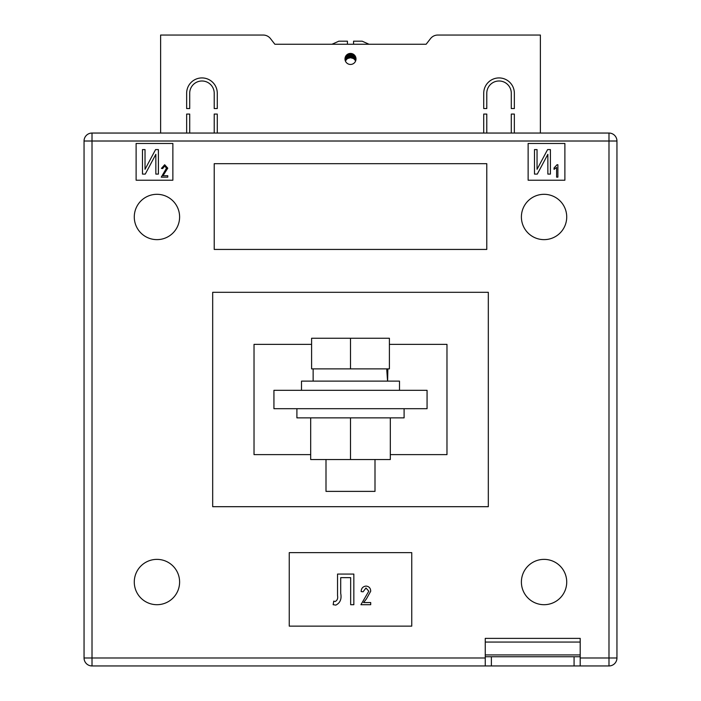 <?xml version="1.0" encoding="UTF-8"?>
<svg xmlns="http://www.w3.org/2000/svg" width="701" height="701" viewBox="0 0 701 701"><rect width="100%" height="100%" fill="white"/><g stroke="black" fill="none" stroke-linecap="round" stroke-linejoin="round"><path stroke-width="1.05" d="M356.012 58.937A5.512 5.512 0 0 1 350.5 64.448A5.512 5.512 0 0 1 344.988 58.937A5.512 5.512 0 0 1 350.5 53.425A5.512 5.512 0 0 1 356.012 58.937M186.65 93.242A15.317 15.317 0 0 1 201.967 77.925A15.317 15.317 0 0 1 217.275 93.242L217.275 108.55L214.217 108.55L214.217 93.242A12.25 12.25 0 0 0 201.967 80.992A12.25 12.25 0 0 0 189.708 93.242L189.708 108.55L186.65 108.55L186.65 93.242M511.292 93.242A12.25 12.25 0 0 0 499.033 80.992A12.25 12.25 0 0 0 486.783 93.242L486.783 108.55L483.725 108.55L483.725 93.242A15.317 15.317 0 0 1 499.033 77.925A15.317 15.317 0 0 1 514.35 93.242L514.35 108.55L511.292 108.55L511.292 93.242M511.292 133.05L511.292 114.061L514.35 114.061L514.35 133.05M540.383 133.05L540.383 35.05L437.783 35.05A9.192 9.192 0 0 0 430.528 38.599L426.147 44.242L274.853 44.242L332.011 44.242L338.863 41.175L347.433 41.175L347.433 44.242L353.567 44.242L353.567 41.175L362.137 41.175L368.989 44.242L426.147 44.242L430.528 38.599M270.472 38.599L274.853 44.242L270.472 38.599A9.192 9.192 0 0 0 263.217 35.05L160.617 35.05L160.617 133.05M189.708 133.05L189.708 114.061L186.65 114.061L186.65 133.05M217.275 133.05L217.275 114.061L214.217 114.061L214.217 133.05M486.783 133.05L486.783 114.061L483.725 114.061L483.725 133.05M347.433 41.613L347.433 41.175M345.453 56.72L345.453 61.005L346.636 59.296L346.636 55.011M346.636 59.296L347.661 58.498L347.661 54.214M347.661 58.498L350.5 57.71L353.339 58.498L353.339 54.214M353.339 58.498L354.364 59.296L354.364 55.011M351.105 57.745L351.105 53.46M352.139 57.964L352.139 53.679M348.861 57.964L348.861 53.679M349.895 57.745L349.895 53.46M350.5 57.71L350.5 53.425M352.673 58.165L352.673 53.872M354.364 59.296L354.829 59.813L354.829 55.528M346.171 59.813L346.171 55.528M348.327 58.165L348.327 53.872M354.829 59.813L355.547 61.005L355.547 56.72M134.277 582.032A22.66 22.66 0 0 0 156.945 604.7A22.66 22.66 0 0 0 179.605 582.032A22.66 22.66 0 0 0 156.945 559.372A22.66 22.66 0 0 0 134.277 582.032M521.395 582.032A22.66 22.66 0 0 0 544.055 604.7A22.66 22.66 0 0 0 566.723 582.032A22.66 22.66 0 0 0 544.055 559.372A22.66 22.66 0 0 0 521.395 582.032M521.395 216.968A22.66 22.66 0 0 0 544.055 239.637A22.66 22.66 0 0 0 566.723 216.968A22.66 22.66 0 0 0 544.055 194.308A22.66 22.66 0 0 0 521.395 216.968M134.277 216.968A22.66 22.66 0 0 0 156.945 239.637A22.66 22.66 0 0 0 179.605 216.968A22.66 22.66 0 0 0 156.945 194.308A22.66 22.66 0 0 0 134.277 216.968M273.933 408.692L427.067 408.692L427.067 390.317L273.933 390.317L273.933 408.692M136.117 143.468L136.117 180.218L172.867 180.218L172.867 143.468L136.117 143.468M564.883 143.468L528.133 143.468L528.133 180.218L564.883 180.218L564.883 143.468M214.217 249.433L486.783 249.433L486.783 163.684L214.217 163.684L214.217 249.433M289.25 626.133L411.75 626.133L411.75 552.633L289.25 552.633L289.25 626.133M485.258 642.063L580.2 642.063L580.2 638.383L485.258 638.383L485.258 656.758L491.383 656.758L491.383 665.95L92.015 665.95L92.015 657.985L84.05 657.985L84.05 141.015A7.965 7.965 0 0 1 92.015 133.05L608.985 133.05L608.985 141.015L92.015 141.015L92.015 657.985L485.258 657.985M311.603 344.375L254.025 344.375L254.025 454.625L310.683 454.625M390.317 454.625L446.975 454.625L446.975 344.375L389.397 344.375M488.317 292.308L488.317 506.692L212.683 506.692L212.683 292.308L488.317 292.308M580.2 657.985L608.985 657.985L608.985 141.015L616.95 141.015A7.965 7.965 0 0 0 608.985 133.05A7.965 7.965 0 0 1 616.95 141.015L616.95 657.985A7.965 7.965 0 0 1 608.985 665.95L574.075 665.95L574.075 656.758L580.2 656.758L580.2 665.95M92.015 133.05A7.965 7.965 0 0 0 84.05 141.015A7.965 7.965 0 0 1 92.015 133.05A7.965 7.965 0 0 0 84.05 141.015L92.015 141.015L92.015 133.05M84.05 657.985A7.965 7.965 0 0 0 92.015 665.95A7.965 7.965 0 0 1 84.05 657.985M142.478 174.093L142.478 149.593L145.028 149.593L145.028 169.318L155.578 149.593L158.391 149.593L158.391 174.093L155.841 174.093L155.841 154.325L145.273 174.093L142.478 174.093M163 175.723L167.776 175.723L167.776 177.151L161.256 177.151L166.505 168.152L164.63 166.023L162.685 168.564L161.414 168.406L164.674 164.744L167.776 168.179L163 175.723M534.495 174.093L534.495 149.593L537.045 149.593L537.045 169.318L547.595 149.593L550.408 149.593L550.408 174.093L547.858 174.093L547.858 154.325L537.29 174.093L534.495 174.093M557.882 164.744L557.882 177.151L556.612 177.151L556.612 167.451L554.062 169.362L554.062 167.925L557.058 164.744L557.882 164.744M337.531 595.613L337.531 574.075L353.839 574.075L353.839 604.7L350.658 604.7L350.658 577.65L340.712 577.65L340.712 593.37C341.808 599.031 340.178 602.939 335.832 605.094L333.159 604.7L333.746 601.116L335.183 601.519C337.286 600.407 338.075 598.444 337.531 595.613M363.547 602.553L370.706 602.553L370.706 604.7L360.919 604.7L368.796 591.197L365.983 587.99L363.065 591.81L361.155 591.574C361.278 588.279 362.908 586.448 366.053 586.08C369.05 586.395 370.601 588.113 370.706 591.232L366.386 598.978L363.547 602.553M491.383 665.95L574.075 665.95M491.383 656.758L574.075 656.758M580.2 642.063L580.2 656.758M485.258 665.95L485.258 656.758M404.1 408.692L404.1 417.875L296.9 417.875L296.9 408.692M390.317 417.875L390.317 459.532L310.683 459.532L310.683 417.875M350.5 459.532L350.5 417.875M301.5 390.317L301.5 381.125L399.5 381.125L399.5 390.317M375 459.532L375 491.383L326 491.383L326 459.532M350.5 368.875L389.397 368.875L389.397 338.25L350.5 338.25L350.5 368.875L311.603 368.875L311.603 338.25L350.5 338.25M387.609 381.125L387.863 368.875M386.715 368.875L387.557 381.125M616.95 657.985L608.985 657.985L608.985 665.95M485.258 654.927L580.2 654.927M313.137 381.125L313.137 368.875"/></g></svg>
